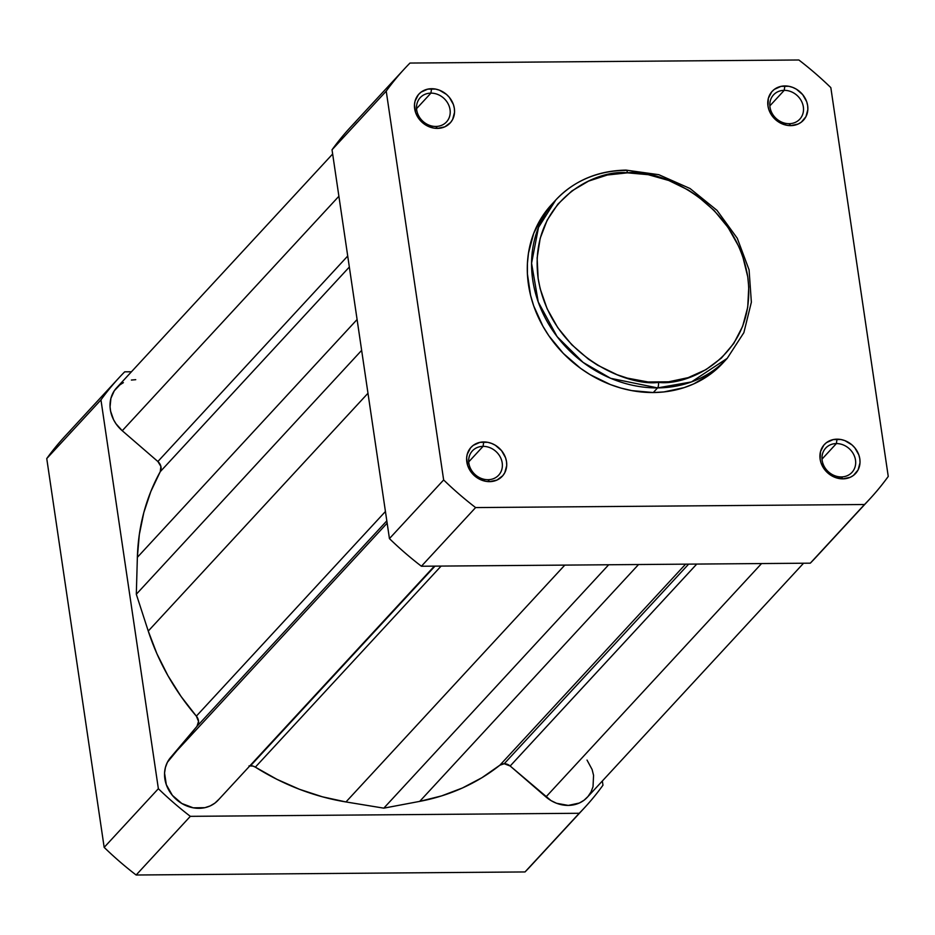 <?xml version="1.0" encoding="UTF-8"?>
<svg xmlns="http://www.w3.org/2000/svg" width="935" height="935" viewBox="0 0 935 935"><rect width="100%" height="100%" fill="white"/><g stroke="black" fill="none" stroke-linecap="round" stroke-linejoin="round"><path stroke-width="1.4" d="M789.128 123.689A17.882 15.556 42.7 0 0 803.34 106.882A17.882 15.556 42.7 0 0 784.208 90.344L784.874 85.938A21.295 18.525 -137.3 0 1 807.653 105.62A21.295 18.525 -137.3 0 1 790.741 125.629L789.128 123.689A17.882 15.556 -137.3 0 1 772.041 113.217A17.882 15.556 -137.3 0 1 773.537 94.879A17.882 15.556 -137.3 0 1 784.208 90.344A17.882 15.556 -137.3 0 1 801.295 100.805A17.882 15.556 -137.3 0 1 799.811 119.154A17.882 15.556 -137.3 0 1 789.128 123.689L790.741 125.629L798.116 124.051L801.272 122.193L805.947 116.676L807.852 109.5L807.653 105.62L806.706 101.751L802.686 94.622L796.398 89.187L792.693 87.387L788.813 86.289L781.064 86.347L774.344 89.363L771.702 91.852L768.348 98.327L767.962 105.935L768.909 109.804L772.929 116.933L779.217 122.368L786.814 125.278L790.741 125.629A21.295 18.525 -137.3 0 1 767.962 105.935A21.295 18.525 -137.3 0 1 784.874 85.938L784.208 90.344L769.856 105.877L784.208 90.344A17.882 15.556 42.7 0 0 769.996 107.151A17.882 15.556 42.7 0 0 789.128 123.689M435.827 126.459A17.882 15.556 42.7 0 0 450.039 109.664A17.882 15.556 42.7 0 0 430.906 93.126L431.573 88.72A21.295 18.525 -137.3 0 1 454.352 108.402A21.295 18.525 -137.3 0 1 437.44 128.399L435.827 126.459A17.882 15.556 -137.3 0 1 418.74 115.998A17.882 15.556 -137.3 0 1 420.224 97.661A17.882 15.556 -137.3 0 1 430.906 93.126A17.882 15.556 -137.3 0 1 447.994 103.586A17.882 15.556 -137.3 0 1 446.498 121.936A17.882 15.556 -137.3 0 1 435.827 126.459L437.44 128.399L444.815 126.833L450.612 122.485L452.633 119.458L454.55 112.282L454.352 108.402L453.405 104.533L449.384 97.404L446.474 94.412L439.392 90.169L435.5 89.07L427.762 89.129L421.042 92.144L418.401 94.634L415.046 101.109L414.462 104.837L415.608 112.586L419.628 119.715L425.916 125.15L433.513 128.048L437.44 128.399A21.295 18.525 -137.3 0 1 414.661 108.717A21.295 18.525 -137.3 0 1 431.573 88.72L430.906 93.126L416.554 108.659L430.906 93.126A17.882 15.556 42.7 0 0 416.694 109.921A17.882 15.556 42.7 0 0 435.827 126.459M487.988 479.702A17.882 15.556 42.7 0 0 502.2 462.895A17.882 15.556 42.7 0 0 483.068 446.357L483.734 441.951A21.295 18.525 -137.3 0 1 506.513 461.633A21.295 18.525 -137.3 0 1 489.601 481.642L487.988 479.702A17.882 15.556 -137.3 0 1 470.901 469.23A17.882 15.556 -137.3 0 1 472.385 450.892A17.882 15.556 -137.3 0 1 483.068 446.357A17.882 15.556 -137.3 0 1 500.155 456.818A17.882 15.556 -137.3 0 1 498.659 475.167A17.882 15.556 -137.3 0 1 487.988 479.702L489.601 481.642L496.976 480.064L502.773 475.716L504.795 472.689L506.712 465.513L506.513 461.633L505.566 457.764L501.546 450.635L495.258 445.2L491.553 443.4L487.661 442.302L479.924 442.36L473.203 445.376L470.562 447.865L467.208 454.34L466.623 458.068L467.769 465.817L471.789 472.946L478.077 478.381L485.674 481.291L489.601 481.642A21.295 18.525 -137.3 0 1 466.822 461.948A21.295 18.525 -137.3 0 1 483.734 441.951L483.068 446.357L468.716 461.89L483.068 446.357A17.882 15.556 42.7 0 0 468.856 463.164A17.882 15.556 42.7 0 0 487.988 479.702M841.29 476.92A17.882 15.556 42.7 0 0 855.502 460.113A17.882 15.556 42.7 0 0 836.369 443.576L837.035 439.169A21.295 18.525 -137.3 0 1 859.814 458.851A21.295 18.525 -137.3 0 1 842.903 478.86L841.29 476.92A17.882 15.556 -137.3 0 1 824.202 466.448A17.882 15.556 -137.3 0 1 825.687 448.11A17.882 15.556 -137.3 0 1 836.369 443.576A17.882 15.556 -137.3 0 1 853.456 454.036A17.882 15.556 -137.3 0 1 851.972 472.385A17.882 15.556 -137.3 0 1 841.29 476.92L842.903 478.86L850.277 477.282L853.433 475.424L858.108 469.908L860.013 462.731L859.814 458.851L858.868 454.983L854.847 447.853L851.937 444.873L844.854 440.619L840.974 439.52L833.225 439.579L826.505 442.594L823.864 445.095L820.509 451.558L820.124 459.167L821.07 463.035L825.091 470.165L831.379 475.599L835.084 477.411L842.903 478.86A21.295 18.525 -137.3 0 1 820.124 459.167A21.295 18.525 -137.3 0 1 837.035 439.169L836.369 443.576L822.017 459.108L836.369 443.576A17.882 15.556 42.7 0 0 822.157 460.382A17.882 15.556 42.7 0 0 841.29 476.92M658.415 382.392C628.378 386.845 551.031 355.978 538.139 278.431C528.123 200.873 596.191 168.861 627.467 172.835A4.254 1.543 -90.5 0 0 626.041 170.112A4.254 1.543 89.5 0 1 627.467 172.835L648.212 174.681L668.759 180.49L688.3 190.027L697.463 196.093L714.141 210.504L728.073 227.485L738.744 246.408L742.717 256.365L747.743 276.783L748.76 287.057L747.719 307.241L742.659 326.28L733.776 343.449L721.388 358.082L705.995 369.629L688.172 377.635L668.619 381.807L648.072 381.971L627.327 378.114L617.135 374.725L597.582 365.188L588.419 359.133L571.752 344.723L557.809 327.729L547.15 308.819L540.161 288.705L538.139 278.431L537.134 257.978L540.196 238.273L547.209 220.087L557.903 204.099L571.858 190.95L588.547 181.121L607.329 175.009L627.467 172.835C657.504 168.382 734.863 199.248 747.743 276.783C757.771 354.353 689.691 386.354 658.415 382.392A4.254 1.543 89.5 0 1 657.574 387.896A4.254 1.543 -90.5 0 0 658.415 382.392M555.811 199.961L538.49 227.45L531.571 263.238L538.233 301.958L557.12 336.635L583.124 362.429L610.66 378.313L657.574 387.896A116.688 101.483 -137.3 0 1 546.11 319.641A116.688 101.483 -137.3 0 1 555.811 199.961A116.688 101.483 -137.3 0 1 625.457 170.404A4.254 1.543 89.5 0 1 626.041 170.112C597.629 170.684 574.23 180.642 555.811 199.961L551.533 204.601A116.688 101.483 42.7 0 0 541.832 324.281A116.688 101.483 42.7 0 0 653.296 392.536L657.574 387.896L653.296 392.536L663.885 391.929L684.175 387.604L693.7 383.923L711.021 373.731L723.024 362.885M355.767 121.725A316.848 275.568 42.7 0 0 332.03 149.787L389.439 538.607A316.848 275.568 42.7 0 0 421.404 566.236L810.306 563.174A316.848 275.568 42.7 0 0 821.024 551.58M443.646 479.947L386.225 91.127A316.848 275.568 -137.3 0 1 409.974 63.054L798.864 59.992A316.848 275.568 -137.3 0 1 830.829 87.621L888.25 476.441A316.848 275.568 -137.3 0 1 864.513 504.514L475.611 507.576A316.848 275.568 -137.3 0 1 443.646 479.947L386.225 91.127L332.03 149.787L389.439 538.607L443.646 479.947L389.439 538.607A316.848 275.568 42.7 0 0 421.404 566.236L810.306 563.174L864.513 504.514L475.611 507.576L421.404 566.236L475.611 507.576A316.848 275.568 -137.3 0 1 443.646 479.947M553.719 202.322L542.966 215.459L533.745 233.282L528.485 253.034L527.422 263.413L527.422 273.978L530.566 295.296L533.686 305.839L542.896 326.198L548.88 335.805L563.349 353.442L580.647 368.39L590.16 374.678L610.45 384.589L621.027 388.095L631.768 390.608L653.296 392.536A116.688 101.483 42.7 0 0 722.942 362.967L727.22 358.339A116.688 101.483 -137.3 0 1 657.574 387.896L691.456 381.936L727.22 358.339L743.863 332.65L751.366 302.215L749.075 269.806L737.259 238.25L716.981 210.34L690.042 188.519L658.813 174.693L626.018 170.112M404.516 68.769L350.309 127.429A316.848 275.568 42.7 0 0 332.03 149.787L386.225 91.127A316.848 275.568 -137.3 0 1 404.516 68.769A316.848 275.568 -137.3 0 1 409.974 63.054L798.864 59.992A316.848 275.568 -137.3 0 1 830.829 87.621L888.25 476.441A316.848 275.568 -137.3 0 1 869.959 498.799A316.848 275.568 -137.3 0 1 864.513 504.514L810.306 563.174A316.848 275.568 42.7 0 0 815.764 557.47L869.959 498.799M504.21 763.731L688.628 564.132L504.21 763.731A8.52 7.41 42.7 0 0 499.851 765.216L685.612 564.156L499.851 765.216L504.21 763.731L510.171 766.01A8.52 7.41 42.7 0 0 504.21 763.731M587.028 760.073L592.112 769.517L593.561 775.314L593.024 786.732L591.049 791.91L588.021 796.468L584.071 800.22L579.349 803.025L568.305 805.421L556.57 803.282L551.007 800.582L510.171 766.01L696.75 564.074L510.171 766.01L545.947 796.936L761.558 563.56L545.947 796.936A31.942 27.781 42.7 0 0 587.262 797.321L803.551 563.232M249.037 765.894L253.023 766.081L255.348 767.144L441.11 566.084L255.348 767.144A8.52 7.41 42.7 0 0 250.568 765.73L434.974 566.131L250.568 765.73A8.52 7.41 42.7 0 0 249.937 765.765M123.397 382.649L119.902 384.846L114.292 390.772L110.914 398.322L110.061 406.818L110.611 411.213L113.602 419.768L115.987 423.765L122.251 430.731L338.891 196.256L122.251 430.731L157.875 461.516L122.251 430.731A31.942 27.781 42.7 0 1 116.665 387.768L332.65 154.006M347.715 256.038L157.875 461.516L347.715 256.038M160.247 471.684A8.52 7.41 42.7 0 0 157.875 461.516L160.89 466.425L160.247 471.684A227.836 198.162 42.7 0 0 137.363 557.33L357.088 319.513L137.363 557.33L136.311 594.251L361.646 350.356L136.311 594.251L148.256 631.055L136.311 594.251L137.363 557.33L139.315 534.61L143.815 512.59L150.827 491.529L160.247 471.684L349.339 267.036L160.247 471.684M367.981 393.249L148.256 631.055A227.836 198.162 42.7 0 0 196.35 716.14L385.43 511.492L196.35 716.14L198.547 721.388L196.969 726.331A8.52 7.41 42.7 0 0 196.35 716.14L181.086 696.493L167.891 675.596L156.893 653.694L148.256 631.055L367.981 393.249M218.848 799.367L214.898 803.118L210.165 805.935L204.835 807.688L193.229 807.817L181.822 803.492L172.379 795.369L166.313 784.687L164.56 773.07L165.413 767.471L167.388 762.294L196.969 726.331L386.821 520.853L196.969 726.331L170.404 757.747L387.16 523.144L170.404 757.747A31.942 27.781 42.7 0 0 176.259 799.402A31.942 27.781 42.7 0 0 218.089 800.231L434.366 566.142M345.973 801.949L564.798 565.114L345.973 801.949L383.806 808.156L608.685 564.763L383.806 808.156L419.71 801.377L383.806 808.156L345.973 801.949A227.836 198.162 42.7 0 1 255.348 767.144L276.924 779.322L299.399 789.269L322.505 796.83L345.973 801.949M638.535 564.53L419.71 801.377A227.836 198.162 42.7 0 0 499.851 765.216L481.922 777.71L462.439 787.983L441.612 795.895L419.71 801.377L638.535 564.53M135.727 379.68L131.403 380.042M70.487 430.486A316.848 275.568 42.7 0 0 46.75 458.559L104.171 847.379A316.848 275.568 42.7 0 0 136.136 875.008L525.026 871.946A316.848 275.568 42.7 0 0 535.743 860.34M584.691 807.571L530.484 866.231A316.848 275.568 42.7 0 1 525.026 871.946L579.232 813.275L190.331 816.337L136.136 875.008L525.026 871.946L579.232 813.275A316.848 275.568 -137.3 0 0 584.691 807.571A316.848 275.568 -137.3 0 0 602.97 785.213L602.35 780.994L602.97 785.213A316.848 275.568 -137.3 0 1 579.232 813.275L190.331 816.337A316.848 275.568 -137.3 0 1 158.366 788.708L100.957 399.888A316.848 275.568 -137.3 0 1 124.694 371.826L131.449 371.768L124.694 371.826A316.848 275.568 -137.3 0 0 119.236 377.53L65.041 436.201A316.848 275.568 42.7 0 0 46.75 458.559L104.171 847.379L158.366 788.708L100.957 399.888L46.75 458.559L100.957 399.888A316.848 275.568 -137.3 0 1 119.236 377.53M158.366 788.708L104.171 847.379A316.848 275.568 42.7 0 0 136.136 875.008L190.331 816.337A316.848 275.568 -137.3 0 1 158.366 788.708"/></g></svg>

